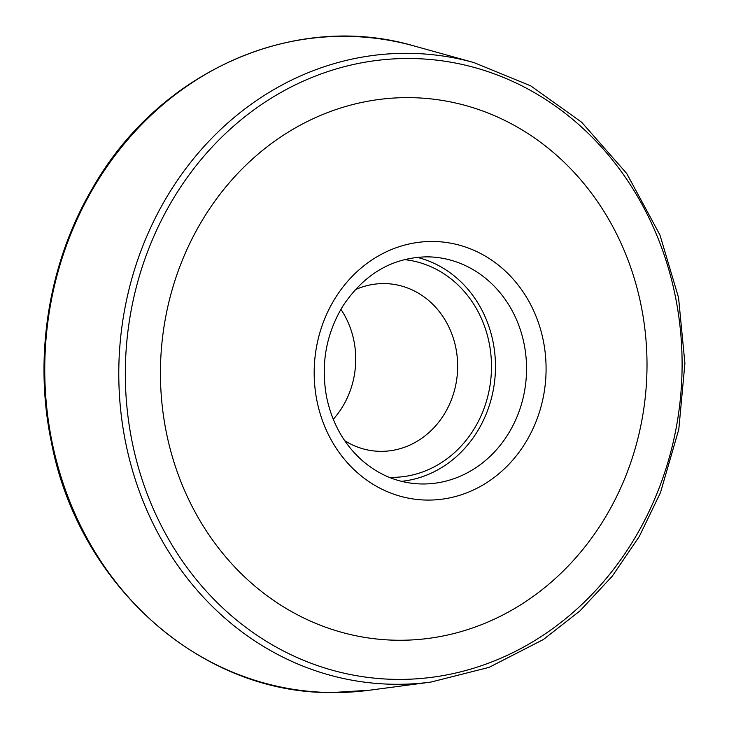 <?xml version="1.0" encoding="UTF-8"?>
<svg xmlns="http://www.w3.org/2000/svg" width="729" height="729" viewBox="0 0 729 729"><rect width="100%" height="100%" fill="white"/><g stroke="black" fill="none" stroke-linecap="round" stroke-linejoin="round"><path stroke-width="1.09" d="M355.169 289.759A83.926 75.169 -86 0 1 388.265 283.745A83.926 75.169 -86 0 1 457.557 370.414A83.926 75.169 -86 0 1 380.684 451.342A83.926 75.169 -86 0 1 376.62 451.187A83.926 75.169 -86 0 1 344.68 440.644M333.253 419.284A83.926 75.169 94 0 0 340.899 309.333M404.331 259.606A109.177 97.786 -86 0 1 491.273 373.822A109.177 97.786 -86 0 1 391.355 477.358A109.177 97.786 -86 0 1 389.195 477.313M401.497 481.331A113.633 101.778 94 0 0 495.173 375.307A113.633 101.778 94 0 0 417.07 257.328M409.406 97.631A271.452 243.14 94 0 0 160.498 366.751A271.452 243.14 94 0 0 398.043 640.253A271.452 243.14 94 0 0 646.942 371.143A271.452 243.14 94 0 0 409.406 97.631M432.844 241.472A129.37 115.884 -86 0 1 529.163 436.343A129.37 115.884 -86 0 1 328.387 434.53A129.37 115.884 -86 0 1 432.844 241.472M427.085 256.827A113.633 101.778 -86 0 1 432.589 257.045A113.633 101.778 -86 0 1 526.42 374.396A113.633 101.778 -86 0 1 422.328 483.974A113.633 101.778 -86 0 1 416.824 483.764C396.658 482.243 378.506 474.543 362.377 460.673C343.997 444.344 332.069 423.13 326.592 397.041C320.642 364.236 326.091 333.864 342.949 305.934C364.4 273.794 392.494 257.428 427.23 256.836L432.589 257.045M332.087 692.541A328.269 294.033 94 0 0 369.321 690.245L331.95 692.55C200.311 693.835 78.24 584.658 51.331 441.902C33.488 356.472 48.606 262.859 92.219 188.72C158.494 71.324 294.835 10.78 414.118 45.973A328.269 294.033 94 0 0 47.667 323.348A328.269 294.033 94 0 0 332.087 692.541M430.875 682.08L489.05 667.372L543.351 639.543L579.983 610.866L612.223 576.238L639.269 536.517L660.465 492.658L678.799 429.363L684.914 363.397L678.553 297.669L659.982 235.066L626.749 173.548L581.696 122.262L530.812 85.904L473.95 62.585A315.639 282.724 94 0 0 121.588 329.289A315.639 282.724 94 0 0 395.072 684.285A315.639 282.724 94 0 0 430.875 682.08L369.321 690.245M397.223 679.401A310.609 278.223 94 0 0 647.999 215.893A310.609 278.223 94 0 0 165.957 211.538A310.609 278.223 94 0 0 397.223 679.401M473.95 62.585L414.118 45.973"/></g></svg>
